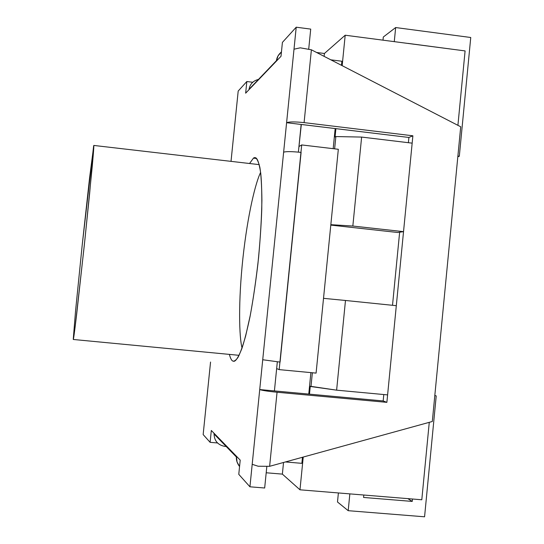 <?xml version="1.0" encoding="UTF-8"?>
<svg xmlns="http://www.w3.org/2000/svg" width="544" height="544" viewBox="0 0 544 544"><rect width="100%" height="100%" fill="white"/><g stroke="black" fill="none" stroke-linecap="round" stroke-linejoin="round"><path stroke-width="0.82" d="M421.797 499.773L299.975 489.804L282.37 474.116L299.975 489.804L421.797 499.773L429.27 422.341L421.797 499.773M324.414 53.482L345.195 35.217L465.093 50.918L345.195 35.217L342.169 65.668L345.195 35.217L324.414 53.482L316.567 52.476L324.414 53.482L324.122 56.365L324.414 53.482M457.912 125.338L465.093 50.918L457.912 125.338M335.9 128.642L335.07 136.979L335.9 128.642M397.732 232.492L330.8 225.1L397.732 232.492L403.532 231.649L397.732 232.492M310.277 386.26L309.488 394.162L310.277 386.26L310.984 386.566L312.358 372.756L310.984 386.566L336.62 390.164L345.481 300.478L323.517 298.336L345.481 300.478L336.62 390.164L387.607 394.896L396.311 305.687L345.481 300.478L396.311 305.687L387.607 394.896L336.62 390.164L310.277 386.26M303.232 457.055L299.975 489.804L303.232 457.055M334.628 148.845L335.852 136.564L335.07 136.979L335.852 136.564L334.628 148.845M412.162 143.154L403.532 231.649L412.162 143.154L361.631 137.074L352.838 226.039L403.532 231.649L352.838 226.039L361.631 137.074L335.852 136.564L361.631 137.074L412.162 143.154M330.84 224.679L352.838 226.039L330.84 224.679M348.194 510.687L349.846 493.884L348.194 510.687L337.498 501.99L348.194 510.687L424.572 516.8L348.194 510.687M338.388 492.946L337.498 501.99L338.388 492.946M436.22 395.903L424.572 516.8L436.22 395.903L434.819 395.468L436.22 395.903M412.23 501.418L412.461 499.011L412.23 501.418L407.85 498.63L412.23 501.418L363.582 497.454L412.23 501.418M363.82 495.026L363.582 497.454L363.82 495.026M394.278 41.643L395.658 27.547L383.302 37.026L382.996 40.168L383.302 37.026L395.658 27.547L470.75 37.495L459.313 156.257L457.83 156.726L459.313 156.257L457.892 156.087L459.313 156.257L470.75 37.495L395.658 27.547L394.278 41.643M455.906 49.715L408.034 43.391L455.906 49.715M210.555 362.052L204.87 417.812L210.555 362.052M204.891 417.561L203.157 434.568L204.891 417.561M203.157 434.568L210.106 442.326L211.317 430.467L240.21 460.122L238.775 474.341L249.934 486.798L296.215 27.2L282.411 42.391L281.003 56.318L245.65 93.18L246.833 81.525L238.197 91.032L231.023 161.357L238.197 91.032L246.833 81.525L252.688 82.26L246.833 81.525L245.65 93.18L248.996 89.692C249.825 84.109 253.144 80.648 258.951 79.315C253.341 80.553 250.043 83.871 249.043 89.27L281.003 56.318L282.411 42.391L296.215 27.2L286.6 122.706C289.122 121.693 294.957 121.666 304.089 122.624L311.392 49.803L300.24 47.824L294.005 49.198L300.24 47.824L311.392 49.803L460.714 126.779L311.392 49.803L304.089 122.624L412.882 135.796L386.879 402.349L277.052 392.244C267.852 391.326 262.079 390.429 259.726 389.565L252.192 464.318L258.169 466.235L269.627 466.31L277.052 392.244L269.627 466.31L432.31 421.498L269.627 466.31L258.169 466.235L252.192 464.318L249.934 486.798L238.775 474.341L240.21 460.122L236.45 456.26C236.042 459.857 237.082 463.284 239.564 466.548L237.034 461.931L236.45 456.26L211.317 430.467L210.106 442.326L203.157 434.568M253.456 158.134C255.714 156.264 257.863 159.399 259.896 167.532C261.072 174.869 261.746 185.81 261.909 200.355C261.616 217.206 260.515 236.239 258.597 257.468C256.217 278.773 253.443 298.064 250.274 315.357L245.65 335.988C242.719 346.27 240.135 353.457 237.898 357.537C235.892 360.318 234.212 361.488 232.866 361.06C231.635 360.652 230.466 358.428 229.357 354.389C230.466 358.428 231.635 360.652 232.866 361.06L233.553 361.257C235.532 361.76 238.299 357.53 241.869 348.568C244.412 340.932 247.146 330.242 250.056 316.492C252.974 300.859 255.592 283.322 257.917 263.874C259.889 244.222 261.174 225.984 261.773 209.175C261.95 194.14 261.61 182.206 260.753 173.38C259.148 162.826 257.258 157.59 255.088 157.672L253.456 158.134L249.553 163.506L253.456 158.134L256.584 158.494L253.456 158.134M301.322 124.46L298.377 152.116L301.152 124.46L408.898 137.462L301.322 124.46M274.414 390.918L383.166 400.948L383.792 394.543L383.166 400.948L386.879 402.349L412.882 135.796L408.898 137.462L408.388 142.698L408.898 137.462L412.882 135.796L304.089 122.624C294.957 121.666 289.122 121.693 286.6 122.706L301.152 124.46L286.6 122.706L262.725 359.74L280.078 362.107L301.104 152.408C291.958 151.45 286.137 151.375 283.628 152.184C286.137 151.375 291.958 151.45 301.104 152.408L280.078 362.107L262.725 359.74L259.726 389.565C262.079 390.429 267.852 391.326 277.052 392.244L386.879 402.349L383.166 400.948L259.726 389.565L274.414 390.918L277.331 361.835L274.414 390.918M308.706 49.171L310.719 29.104L296.215 27.2L310.719 29.104L308.706 49.171M264.67 488.002L249.934 486.798L264.67 488.002L266.839 466.385L264.67 488.002M217.437 442.959L210.106 442.326L217.437 442.959M281.452 51.891C278.406 54.502 276.719 57.576 276.406 61.112L278.025 55.916L281.452 51.891M224.754 446.372L226.182 446.495L224.754 446.372C217.648 444.978 214.078 440.606 214.044 433.269L213.996 433.928L236.395 457.021M266.2 472.77L282.37 474.116L283.533 462.482L282.37 474.116L266.2 472.77M432.31 421.498L460.714 126.779L432.31 421.498M392.51 305.3L399.643 232.213L392.51 305.3M236.47 107.909L236.518 107.522L236.47 107.909M301.872 463.338L285.457 461.951L301.872 463.338L302.478 457.259L301.872 463.338M308.761 394.094L310.896 372.62L308.761 394.094M316.091 373.109L279.174 369.621L276.651 368.58L279.174 369.621L316.091 373.109L338.327 149.28L301.702 144.935L279.174 369.621L301.702 144.935L338.327 149.28L316.091 373.109M298.935 146.533L301.702 144.935L298.935 146.533M333.18 148.675L335.179 128.554L333.18 148.675M341.469 65.307L341.877 61.241L330.834 59.826L341.877 61.241L341.469 65.307M242.066 347.997C239.108 337.164 238.218 301.757 242.95 257.883C247.717 214.078 255.734 181.995 260.637 172.414M73.25 339.374L75.548 311.005L82.198 245.167L89.576 177.942L93.806 145.438L89.651 193.365L84.293 245.392L75.147 326.801L73.25 339.374C73.372 340.068 74.154 335.39 76.65 314.344L84.939 239.278L92.228 166.559C93.983 147.24 94.024 144.187 93.636 145.982L82.198 245.167L75.548 311.005L73.25 339.374M210.548 362.046L204.864 417.806M276.461 60.629L249.043 89.27M231.016 161.357L236.511 107.528M93.806 145.438L259.27 164.635M73.284 339.476L239.095 355.32"/></g></svg>
